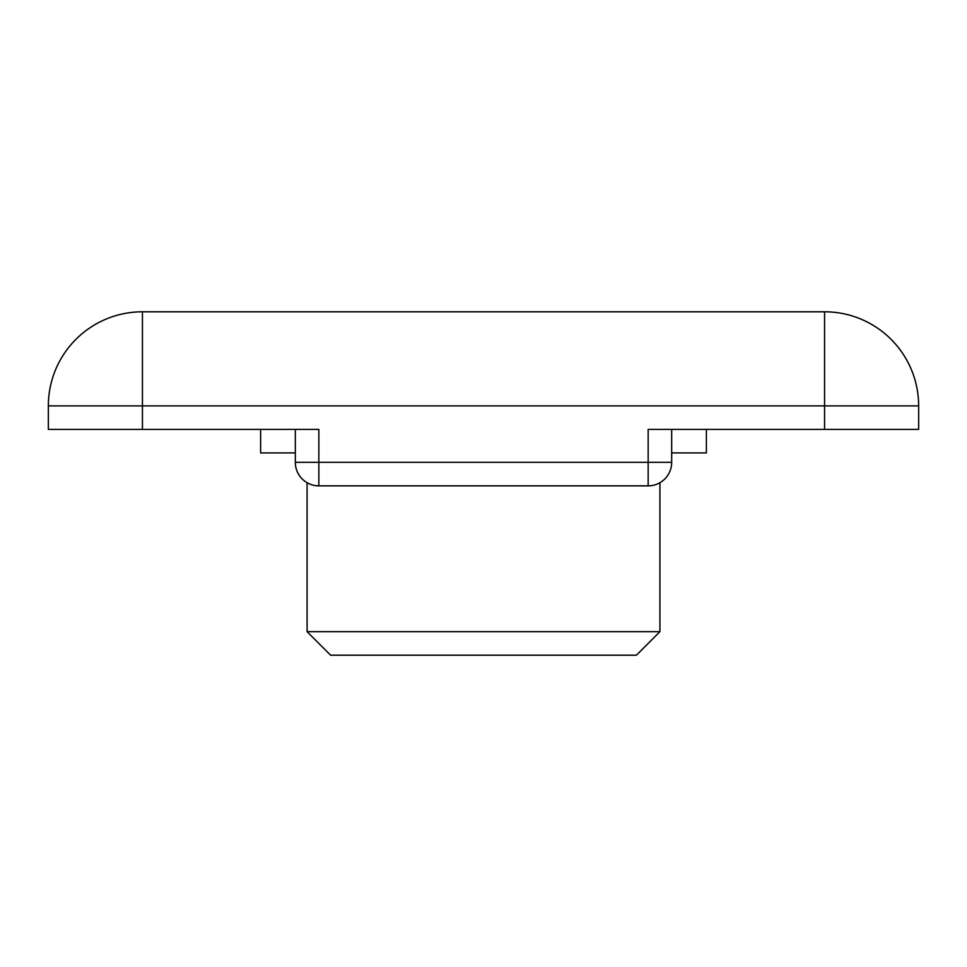 <?xml version="1.0" encoding="UTF-8"?>
<svg xmlns="http://www.w3.org/2000/svg" width="967" height="967" viewBox="0 0 967 967"><rect width="100%" height="100%" fill="white"/><g stroke="black" fill="none" stroke-linecap="round" stroke-linejoin="round"><path stroke-width="1.45" d="M659.917 631.681L636.395 655.203L330.605 655.203L307.083 631.681L659.917 631.681L659.917 482.702M307.083 631.681L307.083 482.702M295.322 452.919L260.619 452.919L260.619 429.396L295.322 429.396L295.322 462.335A23.522 23.522 0 0 0 318.844 485.857L648.156 485.857A23.522 23.522 0 0 0 671.678 462.335L648.156 462.335L648.156 429.396L824.561 429.396L824.561 405.874L142.439 405.874L142.439 429.396L48.35 429.396L48.35 405.874A94.089 94.089 0 0 1 142.439 311.797L824.561 311.797A94.089 94.089 0 0 1 918.65 405.874L918.65 429.396L824.561 429.396M142.439 429.396L318.844 429.396L318.844 462.335L648.156 462.335L648.156 485.857A23.522 23.522 0 0 0 671.678 462.335L671.678 429.396L706.381 429.396L706.381 452.919L671.678 452.919M48.35 405.874L142.439 405.874L142.439 311.797M824.561 311.797L824.561 405.874L918.65 405.874M295.322 462.335A23.522 23.522 0 0 0 318.844 485.857L318.844 462.335L295.322 462.335"/></g></svg>

